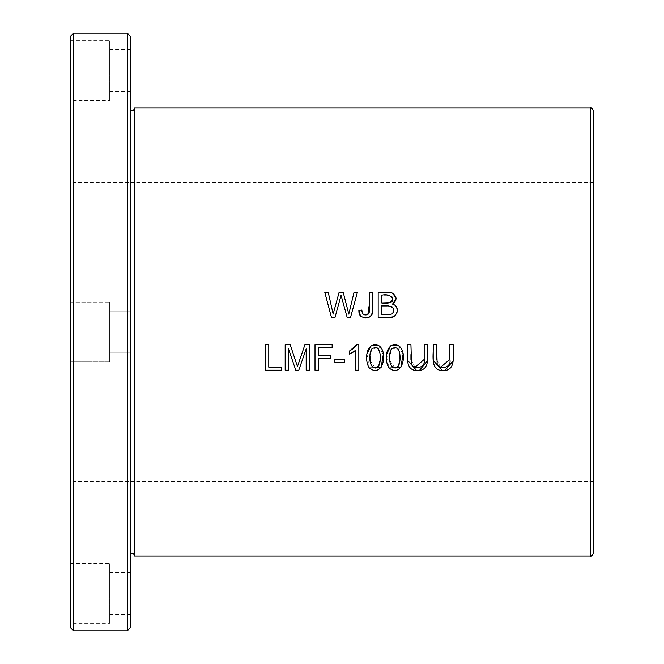 <?xml version="1.0" encoding="UTF-8"?>
<svg xmlns="http://www.w3.org/2000/svg" width="664" height="664" viewBox="0 0 664 664"><rect width="100%" height="100%" fill="white"/><g stroke="black" fill="none" stroke-linecap="round" stroke-linejoin="round"><path stroke-width="0.5" stroke-dasharray="3.32 2.49" d="M593.151 135.73L593.151 169.096L593.151 141.382L593.151 166.199L592.852 153.915M593.151 156.555L592.852 135.73M593.151 476.802L593.151 453.861L592.852 476.802M593.151 515.214L592.852 469.631L593.151 515.214M593.151 475.208L593.151 507.611L592.852 475.208M593.151 527.755L593.151 497.701L592.852 527.755M593.151 456.027L593.151 487.857L592.852 456.027M593.151 489.858L592.852 519.788L593.151 489.858M593.151 166.606L592.852 137.365L592.852 166.606M593.151 332L593.151 544.148L593.151 332M593.151 495.693L593.151 469.631L592.852 495.693M593.151 496.506L592.852 526.452L593.151 496.506M70.849 135.73L70.849 169.096L70.849 141.382L70.849 166.199L71.148 153.915M70.849 156.555L71.148 135.73M70.849 456.027L70.849 487.857L71.148 456.027M70.849 166.606L71.148 137.365L71.148 166.606M70.849 475.208L70.849 507.611L71.148 475.208M70.849 527.755L70.849 497.701L71.148 527.755M70.849 496.506L71.148 526.452L70.849 496.506M70.849 332L70.849 544.148L70.849 332M70.849 489.858L71.148 519.788L70.849 489.858M70.849 476.802L70.849 453.861L71.148 476.802M70.849 495.693L70.849 469.631L71.148 495.693M134.41 332L134.41 556.1L134.41 332M593.45 553.112L593.45 110.888M593.45 332L593.45 544.148L593.45 332M70.55 36.188L70.55 627.812M70.55 332L70.55 544.148L70.55 332M70.55 100.43L70.55 40.67L70.55 100.43L109.693 100.43L109.693 40.67L109.693 100.43M70.55 623.33L70.55 563.57L70.55 623.33L109.693 623.33L109.693 563.57L109.693 623.33M70.55 361.88L70.55 302.12L70.55 361.88L70.55 302.12L70.55 361.88L109.693 361.88L109.693 302.12L109.693 361.88L109.693 302.12L109.693 361.88L70.55 361.88M127.322 33.2L127.322 630.8M73.538 630.8L73.538 33.2M70.55 40.67L109.693 40.67M70.55 302.12L109.693 302.12L70.55 302.12M109.693 70.55L109.693 49.634L109.693 70.55M109.693 593.45L109.693 572.534L109.693 593.45M109.693 332L109.693 311.084L109.693 332M109.693 49.634L130.31 49.634L130.31 91.466L130.31 49.634M109.693 572.534L130.31 572.534L130.31 614.366L130.31 572.534M130.31 627.812L130.31 36.188M130.31 332L130.31 109.635L130.31 332M424.188 359.448L424.188 344.79L427.558 344.79M427.566 354.568L427.525 360.809M419.357 370.529L416.718 370.603M407.58 344.79L410.941 344.79L410.941 354.593M410.941 359.456L414.958 367.275M370.097 354.825L370.031 356.095M370.089 360.569L375.21 368.055M376.264 367.889L378.688 365.98M369.308 367.989L366.976 354.02M378.663 345.512L383.269 354.659M380.082 360.311L380.14 359.041M380.074 354.817L379.874 352.974M379.509 351.198L378.364 348.899M377.16 347.853L371.616 349.09M318.371 370.188L315.01 370.188L315.01 344.79L332.141 344.79L332.141 347.787L318.371 347.787L318.371 355.655L330.29 355.655L330.29 358.651L318.371 358.651L318.371 370.188M288.417 348.567L288.417 370.188L285.171 370.188L285.171 344.79L290.234 344.79L297.464 366.536L304.892 344.79L309.416 344.79L309.416 370.188L306.17 370.188L306.17 348.932M298.792 370.188L295.762 370.188M449.819 359.448L449.819 344.79L453.18 344.79M453.188 354.568L453.155 360.809M444.98 370.529L442.349 370.603M433.202 344.79L436.572 344.79L436.572 354.593M436.572 359.456L440.589 367.275M359.614 314.769L358.958 312.47M361.88 310.038L362.677 313.615M363.216 314.263L364.926 315.043L367.839 314.52M369.45 292.26L372.811 292.26M371.964 314.678L368.844 317.533M364.976 318.073L360.552 316.172M334.938 317.658L331.51 317.658L324.771 292.26L328.215 292.26L333.154 314.105L339.13 292.26L343.188 292.26L348.799 314.105L354.053 292.26L357.431 292.26L350.467 317.658L347.222 317.658L341.072 295.331L334.938 317.658M381.526 305.93L381.526 314.67M387.228 295.256L381.526 295.256L381.526 302.942M387.859 317.658L378.173 317.658L378.173 292.26M387.236 292.243L392.507 293.098M391.702 296.318L389.062 295.347M392.565 304.145L394.773 305.174L396.591 307.191M396.947 312.769L395.794 314.919L393.387 316.753M392.084 313.848L393.246 312.644M393.86 310.113L393.818 309.598M390.158 306.121L387.245 305.93M389.834 354.825L389.76 356.095M389.826 360.569L394.939 368.055M395.993 367.889L398.425 365.98M389.038 367.989L386.705 354.02M398.4 345.512L402.998 354.659M399.811 360.311L399.877 359.041M399.803 354.817L399.612 352.974M399.247 351.198L398.093 348.899M396.889 347.853L391.345 349.09M281.279 370.188L265.409 370.188L265.409 344.79L268.771 344.79L268.771 367.192L281.279 367.192L281.279 370.188M356.8 344.691L358.817 344.691L358.817 370.188L355.697 370.188L355.697 350.318L354.468 351.339M351.746 353.024L349.455 354.078L349.455 351.065M344.483 362.569L334.897 362.569L334.897 359.431L344.483 359.431L344.483 362.569M71.148 501.818L71.148 521.53L71.148 501.818M71.148 523.406L70.849 520.344L71.148 523.406M70.849 520.344L70.849 500.955L70.849 520.344M71.148 496.348L71.148 515.372L71.148 496.348M71.148 516.65L70.849 512.832L71.148 516.65M70.849 512.832L70.849 494.14L70.849 512.832M70.849 141.631L71.148 152.247L71.148 141.631M70.849 153.915L70.849 165.917L71.148 156.555M593.151 153.915L593.151 165.917L592.852 156.555M593.151 141.631L592.852 152.247L592.852 141.631M592.852 501.818L592.852 521.53L592.852 501.818M592.852 523.406L593.151 520.344L592.852 523.406M593.151 520.344L593.151 500.955L593.151 520.344M592.852 496.348L592.852 515.372L592.852 496.348M592.852 516.65L593.151 512.832L592.852 516.65M593.151 512.832L593.151 494.14L593.151 512.832M590.462 107.9L590.462 556.1M593.151 182.6L70.849 182.6M593.151 481.4L70.849 481.4M70.55 563.57L109.693 563.57M109.693 91.466L130.31 91.466M109.693 614.366L130.31 614.366M109.693 352.916L130.31 352.916L109.693 352.916M109.693 311.084L130.31 311.084L109.693 311.084M134.41 554.946L134.41 109.054"/><path stroke-width="1" d="M590.462 556.1L134.41 556.1L134.41 107.9L590.462 107.9C591.076 107.062 592.072 108.058 593.45 110.888L593.45 553.112C592.072 555.942 591.076 556.938 590.462 556.1L590.462 107.9M334.897 362.569L344.483 362.569L344.483 359.431L334.897 359.431L334.897 362.569M358.817 370.188L358.817 344.691L356.8 344.691L349.455 351.065L349.455 354.078L355.697 350.318L355.697 370.188L358.817 370.188M265.409 370.188L281.279 370.188L281.279 367.192L268.771 367.192L268.771 344.79L265.409 344.79L265.409 370.188M398.4 345.512C385.535 340.914 383.892 360.66 389.038 367.989C402.542 378.629 408.443 351.796 398.4 345.512L390.764 345.77M331.51 317.658L334.938 317.658L341.072 295.331L347.222 317.658L350.467 317.658L357.431 292.26L354.053 292.26L348.799 314.105L343.188 292.26L339.13 292.26L333.154 314.105L328.215 292.26L324.771 292.26L331.51 317.658M358.958 312.47L358.842 310.453L360.552 316.172C367.582 319.816 371.674 317.766 372.811 310.022L372.811 292.26L369.45 292.26L369.45 303.606L367.839 314.52C363.972 315.749 361.988 314.255 361.88 310.038L358.842 310.453L361.88 310.038M449.819 344.79L449.819 359.448C451.96 367.034 440.448 370.919 437.161 364.27L436.572 344.79L433.202 344.79C434.007 353.754 429.176 370.653 443.137 370.628C457.098 370.686 452.458 353.796 453.18 344.79L449.819 344.79M285.171 370.188L288.417 370.188L288.417 348.567L295.762 370.188L298.792 370.188L306.17 348.932L306.17 370.188L309.416 370.188L309.416 344.79L304.892 344.79L297.464 366.536L290.234 344.79L285.171 344.79L285.171 370.188M315.01 370.188L318.371 370.188L318.371 358.651L330.29 358.651L330.29 355.655L318.371 355.655L318.371 347.787L332.141 347.787L332.141 344.79L315.01 344.79L315.01 370.188M378.663 345.512C365.806 340.914 364.162 360.66 369.308 367.989C382.813 378.629 388.706 351.796 378.663 345.512L371.035 345.77M424.188 344.79L424.188 359.448C426.338 367.034 414.826 370.919 411.531 364.27L410.941 344.79L407.58 344.79C408.377 353.754 403.554 370.653 417.515 370.628C431.467 370.686 426.827 353.796 427.558 344.79L424.188 344.79M378.173 317.658L387.859 317.658C396.242 319.923 401.587 306.643 392.565 304.145C397.445 300.02 397.163 296.244 391.727 292.791L378.173 292.26L378.173 317.658M73.538 630.8L70.55 627.812L70.55 36.188L73.538 33.2L73.538 630.8L127.322 630.8L127.322 33.2L73.538 33.2M127.322 33.2L130.31 36.188L130.31 627.812L127.322 630.8M427.558 344.79L427.566 354.568M427.525 360.809L419.357 370.529M416.718 370.603L407.588 360.353L407.58 344.79M410.941 354.593L410.941 359.456M414.958 367.275L424.188 359.448M371.616 349.09C381.103 342.666 381.841 360.469 378.688 365.98C369.234 373.102 368.105 354.7 371.616 349.09L370.097 354.825M370.031 356.095L370.089 360.569M375.21 368.055L376.264 367.889M366.976 354.02L370.968 345.811M383.269 354.659L381.086 367.632L369.308 367.989M378.688 365.98L380.082 360.311M380.14 359.041L380.074 354.817M379.874 352.974L379.509 351.198M378.364 348.899L377.16 347.853M306.17 348.932L298.792 370.188M295.762 370.188L288.417 348.567M453.18 344.79L453.188 354.568M453.155 360.809L444.98 370.529M442.349 370.603L433.21 360.353L433.202 344.79M436.572 354.593L436.572 359.456M440.589 367.275L449.819 359.448M360.552 316.172L359.614 314.769M362.677 313.615L363.216 314.263M367.839 314.52L369.093 312.976L369.425 310.901L369.45 292.26M372.811 292.26L372.811 309.98M372.803 310.221L371.964 314.678M368.844 317.533L364.976 318.073M381.526 314.67L381.526 305.93C386.597 304.618 398.209 306.776 392.084 313.848L390.142 314.545L381.526 314.67L390.142 314.545L392.084 313.848M381.526 302.942L381.526 295.256C386.788 293.969 390.548 295.214 392.806 298.983C390.797 302.942 387.037 304.261 381.526 302.942L390.2 302.643L392.158 301.373L392.806 299.016M378.173 292.26L387.236 292.243M392.507 293.098L396.093 298.227M396.109 298.543L392.565 304.145M392.797 298.883L391.702 296.318M389.062 295.347L387.228 295.256M396.591 307.191L397.346 310.378L396.947 312.769M393.387 316.753L387.859 317.658M393.246 312.644L393.86 310.113M393.818 309.598L392.233 306.917L390.158 306.121M387.245 305.93L381.526 305.93M391.345 349.09C400.832 342.666 401.571 360.469 398.425 365.98C388.971 373.102 387.834 354.7 391.345 349.09L389.834 354.825M389.76 356.095L389.826 360.569M394.939 368.055L395.993 367.889M386.705 354.02L390.698 345.811M402.998 354.659L400.815 367.632L389.038 367.989M398.425 365.98L399.811 360.311M399.877 359.041L399.803 354.817M399.612 352.974L399.247 351.198M398.093 348.899L396.889 347.853M354.468 351.339L351.746 353.024M349.455 351.065L353.638 348.426M353.704 348.368L356.8 344.691M130.31 109.635C132.252 111.328 133.638 110.946 134.485 108.481M130.31 554.365C132.252 552.672 133.638 553.054 134.485 555.519"/></g></svg>
